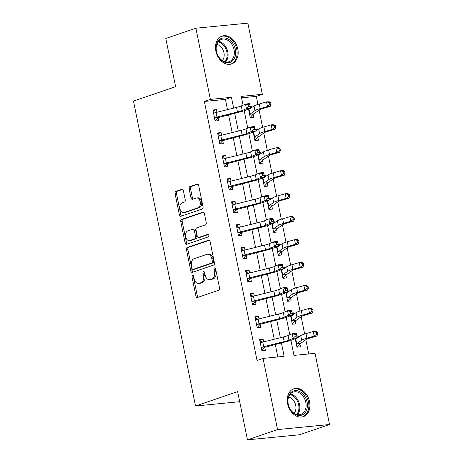 <?xml version="1.0" encoding="UTF-8"?>
<svg xmlns="http://www.w3.org/2000/svg" width="463" height="463" viewBox="0 0 463 463"><rect width="100%" height="100%" fill="white"/><g stroke="black" fill="none" stroke-linecap="round" stroke-linejoin="round"><path stroke-width="0.69" d="M192.591 275.381A1.296 0.862 -95.6 0 0 192.018 276.926L195.918 296.083A1.852 1.233 -95.6 0 0 197.279 297.524A1.852 1.233 -95.6 0 0 197.464 297.483L218.733 290.232A1.852 1.233 -95.6 0 0 219.549 288.027L215.654 268.864A1.296 0.862 -95.6 0 0 214.699 267.857A1.296 0.862 -95.6 0 0 214.566 267.886A1.296 0.862 -95.6 0 0 213.999 269.431L214.502 271.908A5.926 3.935 -95.6 0 1 211.898 278.969L210.121 279.571A5.926 3.935 -95.6 0 1 209.525 279.704A5.926 3.935 -95.6 0 1 205.167 275.091L204.663 272.614A1.296 0.862 -95.6 0 0 203.708 271.607A1.296 0.862 -95.6 0 0 203.581 271.636A1.296 0.862 -95.6 0 0 203.008 273.182L203.512 275.659A5.926 3.935 -95.6 0 1 200.907 282.719L199.136 283.321A5.926 3.935 -95.6 0 1 198.534 283.454A5.926 3.935 -95.6 0 1 194.176 278.842L193.673 276.365A1.296 0.862 -95.6 0 0 192.724 275.352A1.296 0.862 -95.6 0 0 192.591 275.381M193.476 275.838A1.296 0.862 -95.6 0 0 193.424 276.793L197.325 295.95A1.852 1.233 -95.6 0 0 198.135 297.258M215.457 268.337A1.296 0.862 -95.6 0 0 215.405 269.292L215.908 271.775L214.502 271.908M204.467 272.088A1.296 0.862 -95.6 0 0 204.414 273.043L204.918 275.52L203.512 275.659M237.785 48.956A14.718 10.875 -108.8 0 1 231.581 63.952A14.718 10.875 -108.8 0 1 215.874 51.086A14.718 10.875 -108.8 0 1 222.078 36.091A14.718 10.875 -108.8 0 1 237.785 48.956M309.544 401.647A14.718 10.875 -108.8 0 1 303.34 416.648A14.718 10.875 -108.8 0 1 287.627 403.782A14.718 10.875 -108.8 0 1 293.831 388.781A14.718 10.875 -108.8 0 1 309.544 401.647M183.394 190.739A1.852 1.233 -95.6 0 0 182.034 189.298A1.852 1.233 -95.6 0 0 181.843 189.338L175.876 191.375A1.852 1.233 -95.6 0 0 175.066 193.58L179.389 214.855A1.852 1.233 -95.6 0 0 180.755 216.296A1.852 1.233 -95.6 0 0 180.94 216.256L202.209 209.004A1.852 1.233 -95.6 0 0 203.025 206.793L198.696 185.518A1.852 1.233 -95.6 0 0 197.331 184.077A1.852 1.233 -95.6 0 0 197.145 184.118L189.94 186.577A1.852 1.233 -95.6 0 0 189.124 188.782L190.976 197.886A1.852 1.233 -95.6 0 0 192.336 199.327A1.852 1.233 -95.6 0 0 192.527 199.287L196.098 198.071A4.954 3.287 -95.6 0 1 196.601 197.961A4.954 3.287 -95.6 0 1 200.305 202.192A4.954 3.287 -95.6 0 1 198.06 207.713L184.06 212.494A4.954 3.287 -95.6 0 1 183.562 212.604A4.954 3.287 -95.6 0 1 179.852 208.367A4.954 3.287 -95.6 0 1 182.098 202.846L184.43 202.047A1.852 1.233 -95.6 0 0 185.246 199.842L183.394 190.739M290.909 340.351L293.97 355.393L315.043 353.338L329.523 424.519L299.428 434.786L247.456 439.85L237.646 391.629L195.513 406.005L133.477 101.073L175.61 86.697L165.8 38.481L195.89 28.214L247.861 23.15L262.347 94.33L241.275 96.385L243.063 105.159M247.456 439.85L277.551 429.583L263.071 358.403L284.137 356.348L281.4 342.886M227.507 109.633L225.423 99.395L204.357 101.449L257.052 360.457L263.071 358.403M204.357 101.449L210.376 99.395L195.89 28.214M187.289 247.45A1.852 1.233 -95.6 0 0 186.473 249.655L190.802 270.93A1.852 1.233 -95.6 0 0 192.162 272.371A1.852 1.233 -95.6 0 0 192.348 272.331L213.617 265.079A1.852 1.233 -95.6 0 0 214.433 262.868L210.104 241.593A1.852 1.233 -95.6 0 0 208.744 240.152A1.852 1.233 -95.6 0 0 208.553 240.193L187.289 247.45L188.69 247.311A1.852 1.233 -95.6 0 0 187.874 249.516L192.203 270.797A1.852 1.233 -95.6 0 0 193.019 272.105M185.096 242.896L180.767 221.615A1.852 1.233 -95.6 0 1 181.583 219.41L202.852 212.158A1.852 1.233 -95.6 0 1 203.037 212.118A1.852 1.233 -95.6 0 1 204.397 213.559L206.249 222.662A1.852 1.233 -95.6 0 1 205.439 224.868L196.81 227.813A1.852 1.233 -95.6 0 0 195.999 230.018L197.226 236.055A1.852 1.233 -95.6 0 0 198.586 237.496A1.852 1.233 -95.6 0 0 198.772 237.455L207.754 234.394A1.296 0.862 -95.6 0 1 207.887 234.365A1.296 0.862 -95.6 0 1 208.854 235.47A1.296 0.862 -95.6 0 1 208.269 236.917L186.647 244.296A1.852 1.233 -95.6 0 1 186.456 244.337A1.852 1.233 -95.6 0 1 185.096 242.896L186.502 242.757L182.173 221.482L180.767 221.615M277.829 356.967L275.271 344.408M274.223 339.246L270.6 321.449M269.553 316.287L265.93 298.485M264.882 293.322L261.259 275.526M260.206 270.363L256.589 252.566M255.535 247.398L251.918 229.602M250.865 224.439L247.242 206.643M246.194 201.474L242.571 183.678M241.524 178.515L237.901 160.719M236.848 155.556L233.23 137.754M232.177 132.592L228.56 114.795M263.655 341.873L263.123 339.257L259.61 339.599L261.855 350.624L265.368 350.277L264.755 347.285L261.826 350.491M258.985 318.914L258.452 316.298L254.939 316.64L257.185 327.659L260.692 327.318L260.084 324.32L257.156 327.526M254.314 295.95L253.782 293.334L250.269 293.675L252.509 304.7L256.022 304.353L255.414 301.361L252.485 304.567M249.644 272.991L249.111 270.375L245.598 270.716L247.838 281.736L251.351 281.394L250.743 278.396L247.815 281.602M244.968 250.026L244.435 247.41L240.928 247.751L243.168 258.776L246.681 258.435L246.067 255.437L243.139 258.643M240.297 227.067L239.765 224.451L236.252 224.792L238.497 235.812L242.01 235.47L241.397 232.472L238.468 235.679M235.626 204.108L235.094 201.486L231.581 201.827L233.827 212.853L237.334 212.511L236.726 209.513L233.798 212.72M230.956 181.143L230.424 178.527L226.911 178.868L229.15 189.888L232.663 189.546L232.056 186.548L229.127 189.755M226.285 158.184L225.753 155.562L222.24 155.904L224.48 166.929L227.993 166.587L227.385 163.589L224.457 166.796M221.609 135.219L221.077 132.603L217.569 132.945L219.809 143.964L223.322 143.623L222.715 140.625L219.78 143.837M216.939 112.26L216.406 109.638L212.893 109.98L215.139 121.005L218.652 120.664L218.038 117.666L215.11 120.872M308.728 353.952L305.829 339.692M304.671 334.014L301.158 316.733M300.001 311.049L296.488 293.774M295.33 288.09L291.812 270.809M290.66 265.125L287.141 247.85M285.984 242.166L282.471 224.885M281.313 219.202L277.8 201.926M276.642 196.243L273.129 178.961M271.972 173.278L268.453 156.002M267.301 150.319L263.783 133.037M262.625 127.354L259.112 110.078M257.955 104.395L256.328 96.385L241.57 97.82M295.226 338.621L296.968 347.198L300.481 346.856L299.874 343.864L296.945 347.071M298.525 337.232L298.241 335.837L296.887 335.97M290.556 315.662L292.298 324.239L295.811 323.897L295.203 320.9L292.275 324.106M293.849 314.267L293.565 312.872L292.217 313.005M285.879 292.703L287.627 301.274L291.14 300.933L290.527 297.94L287.598 301.147M289.178 291.308L288.895 289.913L287.546 290.046M281.209 269.738L282.957 278.315L286.47 277.974L285.856 274.976L282.928 278.182M284.508 268.349L284.224 266.948L282.87 267.082M276.538 246.779L278.286 255.356L281.793 255.009L281.186 252.017L278.257 255.223M279.837 245.384L279.554 243.989L278.199 244.123M271.868 223.814L273.61 232.391L277.123 232.05L276.515 229.052L273.587 232.258M275.167 222.425L274.883 221.03L273.529 221.158M267.197 200.855L268.939 209.432L272.452 209.085L271.845 206.093L268.916 209.299M270.496 199.46L270.207 198.066L268.858 198.199M262.521 177.89L264.269 186.467L267.782 186.126L267.168 183.128L264.24 186.334M265.82 176.501L265.536 175.107L264.188 175.234M257.85 154.931L259.598 163.508L263.111 163.167L262.498 160.169L259.569 163.375M261.149 153.537L260.866 152.142L259.517 152.275M253.18 131.967L254.928 140.544L258.435 140.202L257.827 137.204L254.899 140.411M256.479 130.578L256.195 129.183L254.841 129.31M248.509 109.008L250.251 117.585L253.765 117.243L253.157 114.245L250.228 117.452M251.808 107.613L251.525 106.218L250.17 106.351M195.513 406.005L239.695 401.699M329.523 424.519L277.551 429.583M256.328 96.385L262.347 94.33M244.198 110.732L247.734 128.118M248.868 133.697L252.404 151.083M253.539 156.656L257.075 174.042M258.209 179.621L261.745 197.001M262.88 202.58L266.416 219.966M267.556 225.539L271.092 242.925M272.227 248.504L275.763 265.889M276.897 271.463L280.433 288.848M281.568 294.427L285.104 311.813M286.238 317.386L289.774 334.772M233.636 108.105L231.442 97.34L210.376 99.395M280.352 337.724L276.729 319.927M275.676 314.765L272.059 296.962M271.005 291.8L267.388 274.003M266.335 268.841L262.712 251.039M261.664 245.876L258.041 228.08M256.994 222.917L253.371 205.115M252.318 199.952L248.7 182.156M247.647 176.993L244.03 159.191M242.977 154.029L239.354 136.232M238.306 131.07L234.683 113.267M225.423 99.395L231.442 97.34M298.241 335.837L296.951 336.277M293.565 312.872L292.28 313.312M288.895 289.913L287.61 290.353M284.224 266.948L282.934 267.388M279.554 243.989L278.263 244.429M274.883 221.03L273.592 221.47M270.207 198.066L268.922 198.505M265.536 175.107L264.251 175.546M260.866 152.142L259.575 152.582M256.195 129.183L254.905 129.623M251.525 106.218L250.234 106.658M263.123 339.257L259.778 340.398M258.452 316.298L255.101 317.439M253.782 293.334L250.431 294.474M249.111 270.375L245.76 271.515M244.435 247.41L241.09 248.556M239.765 224.451L236.419 225.591M235.094 201.486L231.743 202.632M230.424 178.527L227.073 179.667M225.753 155.562L222.402 156.708M221.077 132.603L217.732 133.743M216.406 109.638L213.061 110.784M198.534 283.454L199.941 283.315A5.926 3.935 -95.6 0 0 200.537 283.188L199.136 283.321M204.918 275.52A5.926 3.935 -95.6 0 1 202.314 282.58L200.537 283.188M209.525 279.704L210.925 279.565A5.926 3.935 -95.6 0 0 211.527 279.438L210.121 279.571M215.908 271.775A5.926 3.935 -95.6 0 1 213.298 278.83L211.527 279.438M209.293 240.285L188.69 247.311M192.052 268.384A1.296 0.862 -95.6 0 0 193.002 269.391A1.296 0.862 -95.6 0 0 193.135 269.362L211.805 262.996A1.296 0.862 -95.6 0 0 212.372 261.45L211.84 258.834A5.926 3.935 -95.6 0 0 207.488 254.228A5.926 3.935 -95.6 0 0 206.886 254.355L194.124 258.713A5.926 3.935 -95.6 0 0 191.52 265.768L192.052 268.384M194.275 269.252A1.296 0.862 -95.6 0 0 194.408 269.258A1.296 0.862 -95.6 0 0 194.541 269.229L193.135 269.362M207.488 254.228L208.894 254.089A5.926 3.935 -95.6 0 1 213.246 258.701L213.779 261.317A1.296 0.862 -95.6 0 1 213.211 262.857L194.541 269.229M203.587 212.245L182.989 219.277A1.852 1.233 -95.6 0 0 182.173 221.482M199.802 237.357A1.852 1.233 -95.6 0 0 199.993 237.363A1.852 1.233 -95.6 0 0 200.178 237.322L208.367 234.527M187.862 230.863A4.954 3.287 -95.6 0 0 185.617 236.39A4.954 3.287 -95.6 0 0 189.321 240.621A4.954 3.287 -95.6 0 0 189.824 240.511L194.755 238.827A1.852 1.233 -95.6 0 0 195.571 236.622L194.344 230.58A1.852 1.233 -95.6 0 0 192.978 229.139A1.852 1.233 -95.6 0 0 192.793 229.179L187.862 230.863M189.321 240.621L190.727 240.482A4.954 3.287 -95.6 0 0 191.231 240.372L189.824 240.511M192.978 229.139L194.385 229.006A1.852 1.233 -95.6 0 1 195.745 230.447L196.978 236.483A1.852 1.233 -95.6 0 1 196.162 238.688L191.231 240.372M186.502 242.757A1.852 1.233 -95.6 0 0 187.312 244.065M183.562 212.604L184.963 212.465A4.954 3.287 -95.6 0 0 185.466 212.355L184.06 212.494M196.601 197.961L198.002 197.823A4.954 3.287 -95.6 0 1 201.712 202.053A4.954 3.287 -95.6 0 1 199.466 207.58L185.466 212.355M197.886 184.21L191.341 186.439A1.852 1.233 -95.6 0 0 190.53 188.649L192.382 197.753A1.852 1.233 -95.6 0 0 193.193 199.061M182.584 189.431L177.283 191.236A1.852 1.233 -95.6 0 0 176.467 193.441L180.796 214.722A1.852 1.233 -95.6 0 0 181.606 216.03M296.227 338.193L296.951 338.366M306.159 339.454A9.434 1.094 -11.5 0 1 309.666 338.106L316.929 335.999L314.174 336.103L306.911 338.21A14.156 1.638 168.5 0 0 301.656 340.236L296.609 343.87L300.163 343.523A6.604 0.764 168.5 0 0 301.222 343.031L306.159 339.454M316.651 334.136L317.751 334.095L317.381 332.255L316.275 332.301L316.651 334.136L314.174 336.103L313.237 331.514L305.974 333.62A14.156 1.638 168.5 0 0 300.719 335.64L295.336 339.176L296.361 344.206L296.609 343.87M300.163 343.523L299.874 343.864M316.275 332.301L313.237 331.514L315.992 331.41L317.381 332.255M317.751 334.095L316.929 335.999M259.963 341.329L262.926 342.059M262.781 342.093L263.719 346.683A6.604 0.764 -11.5 0 0 261.572 347.285L261.242 347.626L260.223 342.597L260.64 342.689A6.604 0.764 -11.5 0 1 262.781 342.093L283.258 337A9.434 1.094 168.5 0 0 288.015 335.53L292.222 333.725L296.314 333.163L297.252 337.753L293.038 339.564A14.156 1.638 -11.5 0 1 285.902 341.769L264.755 347.285M263.719 346.683L284.189 341.596A9.434 1.094 168.5 0 0 288.947 340.126L293.16 338.314L292.222 333.725L294.85 334.454L295.226 336.288L296.864 336.063L296.488 334.228L294.85 334.454M261.572 347.285L265.125 346.937M296.864 336.063L297.252 337.753L293.16 338.314L295.226 336.288M296.488 334.228L296.314 333.163M291.557 315.228L292.28 315.407M301.488 316.489A9.434 1.094 -11.5 0 1 304.995 315.141L312.259 313.04L309.504 313.144L302.241 315.251A14.156 1.638 168.5 0 0 296.98 317.271L291.939 320.911L295.492 320.564A6.604 0.764 168.5 0 0 296.551 320.072L301.488 316.489M311.981 311.177L313.081 311.13L312.704 309.296L311.605 309.336L311.981 311.177L309.504 313.144L308.566 308.549L301.303 310.656A14.156 1.638 168.5 0 0 296.048 312.681L290.666 316.212L291.69 321.241L291.939 320.911M295.492 320.564L295.203 320.9M311.605 309.336L308.566 308.549L311.321 308.445L312.704 309.296M313.081 311.13L312.259 313.04M286.886 292.269L287.61 292.448M296.818 293.53A9.434 1.094 -11.5 0 1 300.319 292.182L307.582 290.075L304.828 290.179L297.564 292.286A14.156 1.638 168.5 0 0 292.309 294.312L287.263 297.946L290.822 297.599A6.604 0.764 168.5 0 0 291.881 297.107L296.818 293.53M307.305 288.212L308.41 288.171L308.034 286.331L306.934 286.377L307.305 288.212L304.828 290.179L303.896 285.59L296.633 287.697A14.156 1.638 168.5 0 0 291.377 289.716L285.995 293.253L287.019 298.282L287.263 297.946M290.822 297.599L290.527 297.94M306.934 286.377L303.896 285.59L306.651 285.486L308.034 286.331M308.41 288.171L307.582 290.075M282.216 269.31L282.939 269.483M292.147 270.566A9.434 1.094 -11.5 0 1 295.649 269.223L302.912 267.116L300.157 267.22L292.894 269.327A14.156 1.638 168.5 0 0 287.639 271.347L282.592 274.987L286.151 274.64A6.604 0.764 168.5 0 0 287.205 274.148L292.147 270.566M302.634 265.253L303.74 265.206L303.363 263.372L302.264 263.412L302.634 265.253L300.157 267.22L299.225 262.625L291.962 264.732A14.156 1.638 168.5 0 0 286.707 266.757L281.325 270.288L282.343 275.317L282.592 274.987M286.151 274.64L285.856 274.976M302.264 263.412L299.225 262.625L301.98 262.521L303.363 263.372M303.74 265.206L302.912 267.116M255.292 318.37L258.256 319.094M258.111 319.129L259.043 323.724A6.604 0.764 -11.5 0 0 256.901 324.32L256.571 324.661L255.553 319.632L255.964 319.73A6.604 0.764 -11.5 0 1 258.111 319.129L278.587 314.041A9.434 1.094 168.5 0 0 283.339 312.571L287.552 310.76L291.644 310.198L292.581 314.794L288.368 316.599A14.156 1.638 -11.5 0 1 281.232 318.804L260.084 324.32M259.043 323.724L279.519 318.631A9.434 1.094 168.5 0 0 284.276 317.161L288.49 315.355L287.552 310.76L290.179 311.489L290.556 313.324L292.194 313.104L291.817 311.263L290.179 311.489M256.901 324.32L260.455 323.978M292.194 313.104L292.581 314.794L288.49 315.355L290.556 313.324M291.817 311.263L291.644 310.198M250.622 295.406L253.585 296.135M253.44 296.17L254.372 300.759A6.604 0.764 -11.5 0 0 252.231 301.361L251.901 301.702L250.877 296.673L251.293 296.766A6.604 0.764 -11.5 0 1 253.44 296.17L273.911 291.077A9.434 1.094 168.5 0 0 278.668 289.606L282.881 287.801L286.973 287.239L287.905 291.829L283.697 293.64A14.156 1.638 -11.5 0 1 276.561 295.845L255.414 301.361M254.372 300.759L274.848 295.672A9.434 1.094 168.5 0 0 279.606 294.202L283.813 292.39L282.881 287.801L285.509 288.53L285.885 290.365L287.517 290.139L287.147 288.304L285.509 288.53M252.231 301.361L255.784 301.014M287.517 290.139L287.905 291.829L283.813 292.39L285.885 290.365M287.147 288.304L286.973 287.239M245.951 272.447L248.915 273.17M248.77 273.205L249.702 277.8A6.604 0.764 -11.5 0 0 247.555 278.402L247.23 278.738L246.206 273.708L246.623 273.807A6.604 0.764 -11.5 0 1 248.77 273.205L269.24 268.118A9.434 1.094 168.5 0 0 273.998 266.647L278.211 264.836L282.303 264.275L283.234 268.87L279.027 270.676A14.156 1.638 -11.5 0 1 271.891 272.881L250.743 278.396M249.702 277.8L270.178 272.707A9.434 1.094 168.5 0 0 274.929 271.237L279.143 269.431L278.211 264.836L280.838 265.565L281.209 267.406L282.847 267.18L282.476 265.34L280.838 265.565M247.555 278.402L251.114 278.055M282.847 267.18L283.234 268.87L279.143 269.431L281.209 267.406M282.476 265.34L282.303 264.275M277.545 246.345L278.269 246.524M287.477 247.607A9.434 1.094 -11.5 0 1 290.978 246.258L298.241 244.151L295.487 244.256L288.223 246.362A14.156 1.638 168.5 0 0 282.968 248.388L277.922 252.022L281.475 251.675A6.604 0.764 168.5 0 0 282.534 251.183L287.477 247.607M297.964 242.288L299.063 242.247L298.693 240.407L297.587 240.453L297.964 242.288L295.487 244.256L294.549 239.666L287.291 241.773A14.156 1.638 168.5 0 0 282.031 243.793L276.648 247.329L277.673 252.358L277.922 252.022M281.475 251.675L281.186 252.017M297.587 240.453L294.549 239.666L297.31 239.562L298.693 240.407M299.063 242.247L298.241 244.151M241.281 249.488L244.238 250.211M244.094 250.246L245.031 254.841A6.604 0.764 -11.5 0 0 242.884 255.437L242.56 255.779L241.536 250.749L241.952 250.848A6.604 0.764 -11.5 0 1 244.094 250.246L264.57 245.153A9.434 1.094 168.5 0 0 269.327 243.683L273.54 241.877L277.632 241.316L278.564 245.905L274.351 247.717A14.156 1.638 -11.5 0 1 267.22 249.922L246.067 255.437M245.031 254.841L265.502 249.748A9.434 1.094 168.5 0 0 270.259 248.278L274.472 246.466L273.54 241.877L276.168 242.606L276.538 244.441L278.176 244.215L277.8 242.381L276.168 242.606M242.884 255.437L246.443 255.09M278.176 244.215L278.564 245.905L274.472 246.466L276.538 244.441M277.8 242.381L277.632 241.316M300.18 391.843A12.738 9.41 -108.8 0 1 307.096 408.441A12.738 9.41 -108.8 0 1 295.064 414.24A12.738 9.41 -108.8 0 1 288.148 397.642A12.738 9.41 -108.8 0 1 300.18 391.843M294.653 413.615A11.795 8.716 71.2 0 0 300.828 414.408A11.795 8.716 71.2 0 0 306.072 404.407A11.795 8.716 71.2 0 0 299.387 392.879A11.795 8.716 71.2 0 0 293.212 392.086A11.795 8.716 71.2 0 0 287.969 402.087A11.795 8.716 71.2 0 0 294.653 413.615M288.576 397.092A9.289 6.864 -108.8 0 1 290.666 397.885A9.289 6.864 -108.8 0 1 294.098 413.274M302.345 416.885L302.142 416.955A14.625 10.805 71.2 0 0 302.345 416.885A14.625 10.805 71.2 0 0 308.844 404.483A14.625 10.805 71.2 0 0 300.556 390.182A14.625 10.805 71.2 0 0 292.9 389.198A14.625 10.805 71.2 0 0 292.68 389.279M216.383 51.271A12.738 9.41 -108.8 0 1 223.345 37.949A12.738 9.41 -108.8 0 1 235.349 49.425A12.738 9.41 -108.8 0 1 228.392 62.748A12.738 9.41 -108.8 0 1 216.383 51.271M234.046 49.697A11.795 8.716 71.2 0 0 221.459 39.39A11.795 8.716 71.2 0 0 216.487 51.41A11.795 8.716 71.2 0 0 229.075 61.718A11.795 8.716 71.2 0 0 234.046 49.697M216.823 44.402A9.289 6.864 -108.8 0 1 223.959 52.684A9.289 6.864 -108.8 0 1 222.344 60.584M230.366 64.264A14.625 10.805 71.2 0 0 230.591 64.195A14.625 10.805 71.2 0 0 236.755 49.286A14.625 10.805 71.2 0 0 221.146 36.508A14.625 10.805 71.2 0 0 220.926 36.583L221.146 36.508M272.869 223.386L273.592 223.56M282.8 224.648A9.434 1.094 -11.5 0 1 286.308 223.299L293.571 221.192L290.816 221.297L283.553 223.403A14.156 1.638 168.5 0 0 278.298 225.423L273.251 229.063L276.805 228.716A6.604 0.764 168.5 0 0 277.864 228.224L282.8 224.648M293.293 219.329L294.393 219.283L294.022 217.448L292.917 217.488L293.293 219.329L290.816 221.297L289.879 216.701L282.615 218.808A14.156 1.638 168.5 0 0 277.36 220.834L271.978 224.364L273.002 229.393L273.251 229.063M276.805 228.716L276.515 229.052M292.917 217.488L289.879 216.701L292.633 216.597L294.022 217.448M294.393 219.283L293.571 221.192M268.199 200.421L268.922 200.601M278.13 201.683A9.434 1.094 -11.5 0 1 281.637 200.334L288.9 198.228L286.146 198.338L278.882 200.438A14.156 1.638 168.5 0 0 273.627 202.464L268.581 206.099L272.134 205.751A6.604 0.764 168.5 0 0 273.193 205.259L278.13 201.683M288.623 196.364L289.722 196.324L289.352 194.489L288.246 194.529L288.623 196.364L286.146 198.338L285.208 193.742L277.945 195.849A14.156 1.638 168.5 0 0 272.69 197.869L267.307 201.405L268.332 206.434L268.581 206.099M272.134 205.751L271.845 206.093M288.246 194.529L285.208 193.742L287.963 193.638L289.352 194.489M289.722 196.324L288.9 198.228M263.528 177.462L264.251 177.636M273.459 178.724A9.434 1.094 -11.5 0 1 276.967 177.375L284.224 175.269L281.469 175.373L274.206 177.479A14.156 1.638 168.5 0 0 268.951 179.499L263.904 183.14L267.464 182.792A6.604 0.764 168.5 0 0 268.523 182.3L273.459 178.724M283.946 173.405L285.052 173.359L284.676 171.524L283.576 171.565L283.946 173.405L281.469 175.373L280.537 170.783L273.274 172.884A14.156 1.638 168.5 0 0 268.019 174.91L262.637 178.44L263.661 183.47L263.904 183.14M267.464 182.792L267.168 183.128M283.576 171.565L280.537 170.783L283.292 170.673L284.676 171.524M285.052 173.359L284.224 175.269M258.858 154.497L259.581 154.677M268.789 155.759A9.434 1.094 -11.5 0 1 272.29 154.411L279.554 152.304L276.799 152.414L269.535 154.515A14.156 1.638 168.5 0 0 264.28 156.54L259.234 160.175L262.793 159.833A6.604 0.764 168.5 0 0 263.846 159.336L268.789 155.759M279.276 150.44L280.381 150.4L280.005 148.565L278.905 148.606L279.276 150.44L276.799 152.414L275.867 147.819L268.604 149.925A14.156 1.638 168.5 0 0 263.349 151.945L257.966 155.481L258.985 160.511L259.234 160.175M262.793 159.833L262.498 160.169M278.905 148.606L275.867 147.819L278.622 147.714L280.005 148.565M280.381 150.4L279.554 152.304M254.187 131.538L254.91 131.712M264.118 132.8A9.434 1.094 -11.5 0 1 267.62 131.451L274.883 129.345L272.128 129.449L264.865 131.556A14.156 1.638 168.5 0 0 259.61 133.576L254.563 137.216L258.117 136.869A6.604 0.764 168.5 0 0 259.176 136.377L264.118 132.8M274.605 127.481L275.711 127.441L275.335 125.6L274.235 125.641L274.605 127.481L272.128 129.449L271.196 124.86L263.933 126.96A14.156 1.638 168.5 0 0 258.672 128.986L253.296 132.522L254.314 137.546L254.563 137.216M258.117 136.869L257.827 137.204M274.235 125.641L271.196 124.86L273.951 124.75L275.335 125.6M275.711 127.441L274.883 129.345M236.605 226.523L239.568 227.246M239.423 227.287L240.361 231.876A6.604 0.764 -11.5 0 0 238.214 232.478L237.889 232.814L236.865 227.79L237.282 227.883A6.604 0.764 -11.5 0 1 239.423 227.287L259.899 222.194A9.434 1.094 168.5 0 0 264.657 220.724L268.864 218.912L272.956 218.351L273.893 222.946L269.68 224.752A14.156 1.638 -11.5 0 1 262.544 226.957L241.397 232.472M240.361 231.876L260.831 226.783A9.434 1.094 168.5 0 0 265.588 225.313L269.802 223.507L268.864 218.912L271.492 219.641L271.868 221.482L273.506 221.256L273.129 219.416L271.492 219.641M238.214 232.478L241.767 232.131M273.506 221.256L273.893 222.946L269.802 223.507L271.868 221.482M273.129 219.416L272.956 218.351M231.934 203.564L234.897 204.287M234.753 204.322L235.684 208.917A6.604 0.764 -11.5 0 0 233.543 209.513L233.213 209.855L232.194 204.825L232.605 204.924A6.604 0.764 -11.5 0 1 234.753 204.322L255.229 199.229A9.434 1.094 168.5 0 0 259.98 197.759L264.194 195.953L268.285 195.392L269.223 199.981L265.01 201.793A14.156 1.638 -11.5 0 1 257.874 203.998L236.726 209.513M235.684 208.917L256.161 203.824A9.434 1.094 168.5 0 0 260.918 202.354L265.131 200.543L264.194 195.953L266.821 196.682L267.197 198.517L268.835 198.291L268.459 196.457L266.821 196.682M233.543 209.513L237.097 209.166M268.835 198.291L269.223 199.981L265.131 200.543L267.197 198.517M268.459 196.457L268.285 195.392M227.264 180.599L230.227 181.322M230.082 181.363L231.014 185.952A6.604 0.764 -11.5 0 0 228.872 186.554L228.543 186.89L227.518 181.866L227.935 181.959A6.604 0.764 -11.5 0 1 230.082 181.363L250.552 176.27A9.434 1.094 168.5 0 0 255.31 174.8L259.523 172.988L263.615 172.427L264.547 177.022L260.339 178.828A14.156 1.638 -11.5 0 1 253.203 181.033L232.056 186.548M231.014 185.952L251.49 180.859A9.434 1.094 168.5 0 0 256.247 179.389L260.455 177.584L259.523 172.988L262.151 173.718L262.527 175.558L264.159 175.332L263.788 173.492L262.151 173.718M228.872 186.554L232.426 186.207M264.159 175.332L264.547 177.022L260.455 177.584L262.527 175.558M263.788 173.492L263.615 172.427M222.593 157.64L225.556 158.363M225.412 158.398L226.343 162.993A6.604 0.764 -11.5 0 0 224.196 163.589L223.872 163.931L222.848 158.902L223.264 159A6.604 0.764 -11.5 0 1 225.412 158.398L245.882 153.305A9.434 1.094 168.5 0 0 250.639 151.835L254.853 150.029L258.944 149.468L259.876 154.057L255.669 155.869A14.156 1.638 -11.5 0 1 248.533 158.074L227.385 163.589M226.343 162.993L246.82 157.9A9.434 1.094 168.5 0 0 251.571 156.43L255.784 154.619L254.853 150.029L257.48 150.759L257.85 152.593L259.488 152.368L259.118 150.533L257.48 150.759M224.196 163.589L227.755 163.242M259.488 152.368L259.876 154.057L255.784 154.619L257.85 152.593M259.118 150.533L258.944 149.468M217.923 134.675L220.88 135.399M220.735 135.439L221.673 140.029A6.604 0.764 -11.5 0 0 219.526 140.63L219.202 140.972L218.177 135.943L218.594 136.035A6.604 0.764 -11.5 0 1 220.735 135.439L241.211 130.346A9.434 1.094 168.5 0 0 245.969 128.876L250.182 127.07L254.274 126.503L255.206 131.098L250.992 132.904A14.156 1.638 -11.5 0 1 243.862 135.109L222.715 140.625M221.673 140.029L242.143 134.936A9.434 1.094 168.5 0 0 246.901 133.466L251.114 131.66L250.182 127.07L252.81 127.794L253.18 129.634L254.818 129.409L254.442 127.574L252.81 127.794M219.526 140.63L223.085 140.283M254.818 129.409L255.206 131.098L251.114 131.66L253.18 129.634M254.442 127.574L254.274 126.503M249.516 108.573L250.234 108.753M259.448 109.835A9.434 1.094 -11.5 0 1 262.949 108.487L270.213 106.38L267.458 106.49L260.194 108.591A14.156 1.638 168.5 0 0 254.939 110.616L249.893 114.251L253.446 113.91A6.604 0.764 168.5 0 0 254.505 113.412L259.448 109.835M269.935 104.516L271.034 104.476L270.664 102.641L269.559 102.682L269.935 104.516L267.458 106.49L266.52 101.895L259.257 104.001A14.156 1.638 168.5 0 0 254.002 106.021L248.619 109.557L249.644 114.587L249.893 114.251M253.446 113.91L253.157 114.245M269.559 102.682L266.52 101.895L269.275 101.791L270.664 102.641M271.034 104.476L270.213 106.38M213.246 111.716L216.209 112.44M216.065 112.474L217.002 117.07A6.604 0.764 -11.5 0 0 214.855 117.666L214.531 118.007L213.507 112.978L213.923 113.076A6.604 0.764 -11.5 0 1 216.065 112.474L236.541 107.387A9.434 1.094 168.5 0 0 241.298 105.917L245.506 104.106L249.598 103.544L250.535 108.134L246.322 109.945A14.156 1.638 -11.5 0 1 239.186 112.15L218.038 117.666M217.002 117.07L237.473 111.977A9.434 1.094 168.5 0 0 242.23 110.507L246.443 108.701L245.506 104.106L248.133 104.835L248.509 106.669L250.147 106.444L249.771 104.609L248.133 104.835M214.855 117.666L218.414 117.318M250.147 106.444L250.535 108.134L246.443 108.701L248.509 106.669M249.771 104.609L249.598 103.544M193.424 276.793L192.018 276.926M215.405 269.292L213.999 269.431M204.414 273.043L203.008 273.182M202.314 282.58L200.907 282.719M213.298 278.83L211.898 278.969M197.325 295.95L195.918 296.083M208.935 240.158L208.553 240.193M192.203 270.797L190.802 270.93M187.874 249.516L186.473 249.655M213.211 262.857L211.805 262.996M213.779 261.317L212.372 261.45M213.246 258.701L211.84 258.834M182.989 219.277L181.583 219.41M203.228 212.118L202.852 212.158M200.178 237.322L198.772 237.455M196.162 238.688L194.755 238.827M196.978 236.483L195.571 236.622M195.745 230.447L194.344 230.58M199.466 207.58L198.06 207.713M192.382 197.753L190.976 197.886M190.53 188.649L189.124 188.782M191.341 186.439L189.94 186.577M197.527 184.083L197.145 184.118M180.796 214.722L179.389 214.855M176.467 193.441L175.066 193.58M177.283 191.236L175.876 191.375M182.225 189.303L181.843 189.338M306.911 338.21L305.974 333.62M301.656 340.236L300.719 335.64M296.714 343.812L295.782 339.217M283.258 337L284.189 341.596M288.015 335.53L288.947 340.126M302.241 315.251L301.303 310.656M296.98 317.271L296.048 312.681M292.043 320.847L291.105 316.258M297.564 292.286L296.633 287.697M292.309 294.312L291.377 289.716M287.373 297.888L286.435 293.293M292.894 269.327L291.962 264.732M287.639 271.347L286.707 266.757M282.702 274.924L281.764 270.334M278.587 314.041L279.519 318.631M283.339 312.571L284.276 317.161M273.911 291.077L274.848 295.672M278.668 289.606L279.606 294.202M269.24 268.118L270.178 272.707M273.998 266.647L274.929 271.237M288.223 246.362L287.291 241.773M282.968 248.388L282.031 243.793M278.026 251.965L277.094 247.369M264.57 245.153L265.502 249.748M269.327 243.683L270.259 248.278M290.365 393.99A11.795 8.716 -108.8 0 1 293.114 395.014A11.795 8.716 -108.8 0 1 297.408 414.64M296.656 414.466A11.407 8.427 71.2 0 0 292.442 395.558A11.407 8.427 71.2 0 0 289.879 394.586M218.605 41.3A11.795 8.716 -108.8 0 1 227.773 51.839A11.795 8.716 -108.8 0 1 225.649 61.949M224.902 61.776A11.407 8.427 71.2 0 0 226.887 52.07A11.407 8.427 71.2 0 0 218.119 41.896M283.553 223.403L282.615 218.808M278.298 225.423L277.36 220.834M273.355 229L272.423 224.41M278.882 200.438L277.945 195.849M273.627 202.464L272.69 197.869M268.685 206.041L267.753 201.446M274.206 177.479L273.274 172.884M268.951 179.499L268.019 174.91M264.014 183.076L263.077 178.486M269.535 154.515L268.604 149.925M264.28 156.54L263.349 151.945M259.344 160.117L258.406 155.522M264.865 131.556L263.933 126.96M259.61 133.576L258.672 128.986M254.667 137.158L253.736 132.563M259.899 222.194L260.831 226.783M264.657 220.724L265.588 225.313M255.229 199.229L256.161 203.824M259.98 197.759L260.918 202.354M250.552 176.27L251.49 180.859M255.31 174.8L256.247 179.389M245.882 153.305L246.82 157.9M250.639 151.835L251.571 156.43M241.211 130.346L242.143 134.936M245.969 128.876L246.901 133.466M260.194 108.591L259.257 104.001M254.939 110.616L254.002 106.021M249.997 114.193L249.065 109.604M236.541 107.387L237.473 111.977M241.298 105.917L242.23 110.507M194.408 269.258L193.002 269.391M199.993 237.363L198.586 237.496"/></g></svg>
